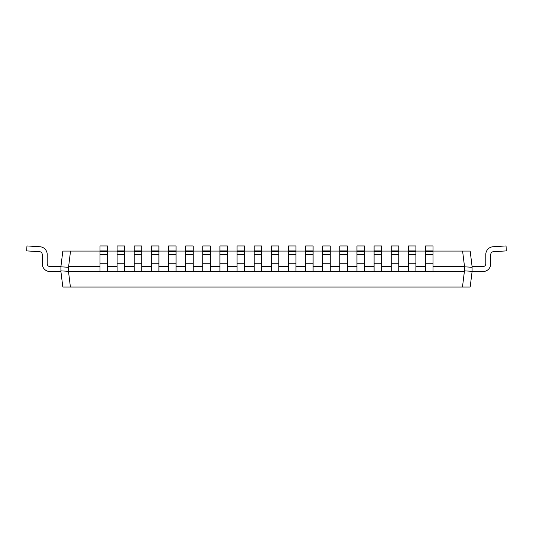 <?xml version="1.0" encoding="UTF-8"?>
<svg xmlns="http://www.w3.org/2000/svg" width="533" height="533" viewBox="0 0 533 533"><rect width="100%" height="100%" fill="white"/><g stroke="black" fill="none" stroke-linecap="round" stroke-linejoin="round"><path stroke-width="0.8" d="M464.376 271.557L464.549 266.813L462.591 251.083L470.179 251.083L472.085 266.587L472.085 271.557L470.179 287.06L462.471 287.06L464.376 271.557L433.023 271.557L433.023 245.94L425.487 245.94L425.487 250.903L433.023 250.903M433.023 271.557L415.893 271.557L415.893 245.94L408.351 245.94L408.351 250.903L415.893 250.903M415.893 271.557L398.757 271.557L398.757 245.94L391.222 245.94L391.222 250.903L398.757 250.903M398.757 271.557L381.628 271.557L381.628 245.94L374.093 245.94L374.093 250.903L381.628 250.903M381.628 271.557L364.499 271.557L364.499 245.94L356.957 245.94L356.957 250.903L364.499 250.903M364.499 271.557L347.363 271.557L347.363 245.94L339.827 245.94L339.827 250.903L347.363 250.903M347.363 271.557L330.233 271.557L330.233 245.94L322.692 245.94L322.692 250.903L330.233 250.903M330.233 271.557L313.098 271.557L313.098 245.94L305.562 245.94L305.562 250.903L313.098 250.903M313.098 271.557L295.968 271.557L295.968 245.94L288.426 245.94L288.426 250.903L295.968 250.903M295.968 271.557L278.832 271.557L278.832 245.94L271.297 245.94L271.297 250.903L278.832 250.903M278.832 271.557L261.703 271.557L261.703 245.94L254.168 245.94L254.168 250.903L261.703 250.903M261.703 271.557L244.574 271.557L244.574 245.94L237.032 245.94L237.032 250.903L244.574 250.903M244.574 271.557L227.438 271.557L227.438 245.94L219.902 245.94L219.902 250.903L227.438 250.903M227.438 271.557L210.308 271.557L210.308 245.94L202.767 245.94L202.767 250.903L210.308 250.903M210.308 271.557L193.173 271.557L193.173 245.94L185.637 245.94L185.637 250.903L193.173 250.903M193.173 271.557L176.043 271.557L176.043 245.94L168.501 245.94L168.501 250.903L176.043 250.903M176.043 271.557L158.907 271.557L158.907 245.94L151.372 245.94L151.372 250.903L158.907 250.903M158.907 271.557L141.778 271.557L141.778 245.94L134.243 245.94L134.243 250.903L141.778 250.903M141.778 271.557L124.649 271.557L124.649 245.94L117.107 245.94L117.107 250.903L124.649 250.903M124.649 271.557L107.513 271.557L107.513 245.94L99.977 245.94L99.977 250.903L107.513 250.903M107.513 271.557L68.51 271.557L70.409 287.06L462.471 287.06M464.49 266.587L433.023 266.587M425.487 266.587L415.893 266.587M408.351 266.587L398.757 266.587M391.222 266.587L381.628 266.587M374.093 266.587L364.499 266.587M356.957 266.587L347.363 266.587M339.827 266.587L330.233 266.587M322.692 266.587L313.098 266.587M305.562 266.587L295.968 266.587M288.426 266.587L278.832 266.587M271.297 266.587L261.703 266.587M254.168 266.587L244.574 266.587M237.032 266.587L227.438 266.587M219.902 266.587L210.308 266.587M202.767 266.587L193.173 266.587M185.637 266.587L176.043 266.587M168.501 266.587L158.907 266.587M151.372 266.587L141.778 266.587M134.243 266.587L124.649 266.587M117.107 266.587L107.513 266.587M99.977 266.587L68.624 266.587L68.51 271.557M70.409 287.06L62.821 287.06L60.915 271.557L60.915 266.587L62.821 251.083L99.977 251.083M107.513 251.083L117.107 251.083M124.649 251.083L134.243 251.083M141.778 251.083L151.372 251.083M158.907 251.083L168.501 251.083M176.043 251.083L185.637 251.083M193.173 251.083L202.767 251.083M210.308 251.083L219.902 251.083M227.438 251.083L237.032 251.083M244.574 251.083L254.168 251.083M261.703 251.083L271.297 251.083M278.832 251.083L288.426 251.083M295.968 251.083L305.562 251.083M313.098 251.083L322.692 251.083M330.233 251.083L339.827 251.083M347.363 251.083L356.957 251.083M364.499 251.083L374.093 251.083M381.628 251.083L391.222 251.083M398.757 251.083L408.351 251.083M415.893 251.083L425.487 251.083M433.023 251.083L462.591 251.083M70.529 251.083L68.624 266.587M472.085 267.28L464.549 266.813M472.085 271.324L464.549 270.864M60.915 270.864L68.451 271.324M60.915 266.813L68.451 267.28M50.029 271.557L60.915 271.557L50.029 271.557A7.788 7.788 0 0 1 42.24 263.762L42.24 254.507A2.818 2.818 0 0 0 39.589 251.689L26.65 250.903L26.956 245.94L39.895 246.732A7.788 7.788 0 0 1 47.21 254.507L47.21 263.762A2.818 2.818 0 0 0 50.029 266.587L60.915 266.587M99.977 271.557L99.977 250.903M482.971 271.557L472.085 271.557L482.971 271.557A7.788 7.788 0 0 0 490.76 263.762L490.76 254.507A2.818 2.818 0 0 1 493.411 251.689L506.35 250.903L506.044 245.94L493.105 246.732A7.788 7.788 0 0 0 485.79 254.507L485.79 263.762A2.818 2.818 0 0 1 482.971 266.587L472.085 266.587M42.24 254.507A2.818 2.818 0 0 0 39.589 251.689A2.818 2.818 0 0 1 42.24 254.507A2.818 2.818 0 0 0 39.589 251.689A2.818 2.818 0 0 1 42.24 254.507A2.818 2.818 0 0 0 39.589 251.689A2.818 2.818 0 0 1 42.24 254.507A2.818 2.818 0 0 0 39.589 251.689A2.818 2.818 0 0 1 42.24 254.507A2.818 2.818 0 0 0 39.589 251.689A2.818 2.818 0 0 1 42.24 254.507A2.818 2.818 0 0 0 39.589 251.689A2.818 2.818 0 0 1 42.24 254.507A2.818 2.818 0 0 0 39.589 251.689A2.818 2.818 0 0 1 42.24 254.507A2.818 2.818 0 0 0 39.589 251.689A2.818 2.818 0 0 1 42.24 254.507A2.818 2.818 0 0 0 39.589 251.689A2.818 2.818 0 0 1 42.24 254.507A2.818 2.818 0 0 0 39.589 251.689M26.956 245.94L39.895 246.732M47.21 263.762A2.818 2.818 0 0 0 50.029 266.587A2.818 2.818 0 0 1 47.21 263.762A2.818 2.818 0 0 0 50.029 266.587A2.818 2.818 0 0 1 47.21 263.762A2.818 2.818 0 0 0 50.029 266.587A2.818 2.818 0 0 1 47.21 263.762A2.818 2.818 0 0 0 50.029 266.587A2.818 2.818 0 0 1 47.21 263.762A2.818 2.818 0 0 0 50.029 266.587A2.818 2.818 0 0 1 47.21 263.762A2.818 2.818 0 0 0 50.029 266.587A2.818 2.818 0 0 1 47.21 263.762A2.818 2.818 0 0 0 50.029 266.587A2.818 2.818 0 0 1 47.21 263.762A2.818 2.818 0 0 0 50.029 266.587A2.818 2.818 0 0 1 47.21 263.762A2.818 2.818 0 0 0 50.029 266.587A2.818 2.818 0 0 1 47.21 263.762A2.818 2.818 0 0 0 50.029 266.587M117.107 271.557L117.107 250.903M134.243 271.557L134.243 250.903M151.372 271.557L151.372 250.903M168.501 271.557L168.501 250.903M185.637 271.557L185.637 250.903M202.767 271.557L202.767 250.903M219.902 271.557L219.902 250.903M237.032 271.557L237.032 250.903M254.168 271.557L254.168 250.903M490.76 254.507A2.818 2.818 0 0 1 493.411 251.689A2.818 2.818 0 0 0 490.76 254.507A2.818 2.818 0 0 1 493.411 251.689A2.818 2.818 0 0 0 490.76 254.507A2.818 2.818 0 0 1 493.411 251.689A2.818 2.818 0 0 0 490.76 254.507A2.818 2.818 0 0 1 493.411 251.689A2.818 2.818 0 0 0 490.76 254.507A2.818 2.818 0 0 1 493.411 251.689A2.818 2.818 0 0 0 490.76 254.507A2.818 2.818 0 0 1 493.411 251.689A2.818 2.818 0 0 0 490.76 254.507A2.818 2.818 0 0 1 493.411 251.689A2.818 2.818 0 0 0 490.76 254.507A2.818 2.818 0 0 1 493.411 251.689A2.818 2.818 0 0 0 490.76 254.507A2.818 2.818 0 0 1 493.411 251.689A2.818 2.818 0 0 0 490.76 254.507A2.818 2.818 0 0 1 493.411 251.689M506.044 245.94L493.105 246.732M485.79 263.762A2.818 2.818 0 0 1 482.971 266.587A2.818 2.818 0 0 0 485.79 263.762A2.818 2.818 0 0 1 482.971 266.587A2.818 2.818 0 0 0 485.79 263.762A2.818 2.818 0 0 1 482.971 266.587A2.818 2.818 0 0 0 485.79 263.762A2.818 2.818 0 0 1 482.971 266.587A2.818 2.818 0 0 0 485.79 263.762A2.818 2.818 0 0 1 482.971 266.587A2.818 2.818 0 0 0 485.79 263.762A2.818 2.818 0 0 1 482.971 266.587A2.818 2.818 0 0 0 485.79 263.762A2.818 2.818 0 0 1 482.971 266.587A2.818 2.818 0 0 0 485.79 263.762A2.818 2.818 0 0 1 482.971 266.587A2.818 2.818 0 0 0 485.79 263.762A2.818 2.818 0 0 1 482.971 266.587A2.818 2.818 0 0 0 485.79 263.762A2.818 2.818 0 0 1 482.971 266.587M271.297 271.557L271.297 250.903M288.426 271.557L288.426 250.903M305.562 271.557L305.562 250.903M322.692 271.557L322.692 250.903M339.827 271.557L339.827 250.903M356.957 271.557L356.957 250.903M374.093 271.557L374.093 250.903M391.222 271.557L391.222 250.903M408.351 271.557L408.351 250.903M425.487 271.557L425.487 250.903M99.977 263.762L107.513 263.762M99.977 254.507L107.513 254.507M99.977 251.689L107.513 251.689M117.107 263.762L124.649 263.762M117.107 254.507L124.649 254.507M117.107 251.689L124.649 251.689M134.243 263.762L141.778 263.762M134.243 254.507L141.778 254.507M134.243 251.689L141.778 251.689M151.372 263.762L158.907 263.762M151.372 254.507L158.907 254.507M151.372 251.689L158.907 251.689M168.501 263.762L176.043 263.762M168.501 254.507L176.043 254.507M168.501 251.689L176.043 251.689M185.637 263.762L193.173 263.762M185.637 254.507L193.173 254.507M185.637 251.689L193.173 251.689M202.767 263.762L210.308 263.762M202.767 254.507L210.308 254.507M202.767 251.689L210.308 251.689M219.902 263.762L227.438 263.762M219.902 254.507L227.438 254.507M219.902 251.689L227.438 251.689M237.032 263.762L244.574 263.762M237.032 254.507L244.574 254.507M237.032 251.689L244.574 251.689M254.168 263.762L261.703 263.762M254.168 254.507L261.703 254.507M254.168 251.689L261.703 251.689M271.297 263.762L278.832 263.762M271.297 254.507L278.832 254.507M271.297 251.689L278.832 251.689M288.426 263.762L295.968 263.762M288.426 254.507L295.968 254.507M288.426 251.689L295.968 251.689M305.562 263.762L313.098 263.762M305.562 254.507L313.098 254.507M305.562 251.689L313.098 251.689M322.692 263.762L330.233 263.762M322.692 254.507L330.233 254.507M322.692 251.689L330.233 251.689M339.827 263.762L347.363 263.762M339.827 254.507L347.363 254.507M339.827 251.689L347.363 251.689M356.957 263.762L364.499 263.762M356.957 254.507L364.499 254.507M356.957 251.689L364.499 251.689M374.093 263.762L381.628 263.762M374.093 254.507L381.628 254.507M374.093 251.689L381.628 251.689M391.222 263.762L398.757 263.762M391.222 254.507L398.757 254.507M391.222 251.689L398.757 251.689M408.351 263.762L415.893 263.762M408.351 254.507L415.893 254.507M408.351 251.689L415.893 251.689M425.487 263.762L433.023 263.762M425.487 254.507L433.023 254.507M425.487 251.689L433.023 251.689"/></g></svg>
